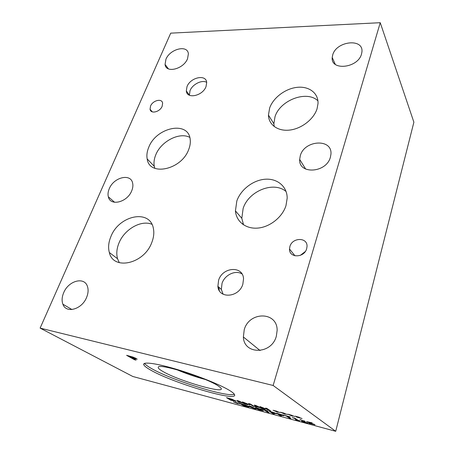 <?xml version="1.0" encoding="UTF-8"?>
<svg xmlns="http://www.w3.org/2000/svg" width="454" height="454" viewBox="0 0 454 454"><rect width="100%" height="100%" fill="white"/><g stroke="black" fill="none" stroke-linecap="round" stroke-linejoin="round"><path stroke-width="0.68" d="M305.173 421.579L302.778 421.562L307.994 423.134L301.961 421.511L301.462 421.17L303.822 421.034L300.139 419.541M302.778 421.562L302.869 421.227M304.452 421.635L304.623 421.023M300.088 419.729L305.207 421.431M301.961 421.511L302.046 421.199M289.516 418.151L286.27 416.012L282.609 414.854L290.356 416.931L287.552 416.352L290.787 418.497L289.516 418.151L289.635 417.731M278.052 413.798L279.562 414.774L282.371 415.331L278.098 413.639M281.474 414.638L283.727 415.716L279.987 415.052L281.378 415.96L280.129 415.62L276.355 413.174L281.474 414.638M280.129 415.62L280.243 415.223M270.896 411.874L272.434 412.862L275.198 413.401L270.942 411.721M274.267 412.703L276.537 413.793L272.865 413.14L274.284 414.048L273.047 413.713L269.205 411.256L274.267 412.703M273.047 413.713L273.16 413.327M257.634 408.26L256.703 408.22L260.046 409.253L257.668 408.129M258.627 409.128L258.428 409.372L262.145 410.501L258.666 408.986M260.216 409.639L260.386 409.065M257.741 408.833L255.33 407.76L257.242 408.01L261.022 409.389L260.568 409.61L263.405 410.853L258.859 409.797L257.021 408.889L257.787 408.691M260.551 409.599L260.67 409.196M254.166 407.925L249.933 406.358L252.367 407.862L255.057 408.594L254.166 407.925M250.404 406.182L256.272 408.923L254.586 408.765L249.626 406.705L248.713 406.018L250.404 406.182M241.29 403.924L244.445 405.842L247.946 406.483L241.335 403.776M248.599 407.011L243.736 405.808L239.627 403.317L245.2 404.923L248.735 406.466L249.218 406.852L248.599 407.011L248.758 406.483M243.736 405.808L243.838 405.473M237.073 402.999L239.746 403.912L237.119 403.107L238.174 403.731L237.436 403.532L233.282 401.79L237.124 402.84M267.786 412.294L264.359 410.121L260.783 408.992L268.257 411.001L265.59 410.456L269.006 412.624L267.786 412.294L267.894 411.914M299.816 420.784L295.458 419.757L296.842 419.984L294.43 418.361L292.331 417.663L294.845 418.134L298.091 420.319L299.816 420.784M294.43 418.361L294.515 418.043M296.842 419.984L296.961 419.558M309.849 422.958L306.478 421.567L312.182 422.861L307.954 422.033L315.002 424.694L308.896 423.293L313.64 424.325L309.895 422.788M40.117 328.106L132.818 376.485L335.722 431.3L273.143 385.474L380.242 22.7L170.721 33.148L40.117 328.106L273.143 385.474M133.13 357.116L137.216 359.148L133.141 358.507L136.047 360.147L134.509 359.755L126.604 355.317L133.13 357.116M230.03 390.741C232.408 392.239 233.861 393.448 234.389 394.378C239.769 402.891 173.275 383.233 150.796 370.152C146.619 367.819 144.27 366.003 143.753 364.704C142.454 361.469 156.233 363.228 177.037 369.46C197.791 375.657 221.109 385.088 230.03 390.741M299.339 417.578L302.08 418.531L296.944 417.164L296.229 416.857L298.091 417.141L295.196 416.153L299.402 417.317M284.471 413.503L287.325 414.479L284.471 413.605L285.447 414.235L284.624 414.02L280.379 412.204L284.516 413.339M266.776 408.379L270.737 410.932L261.708 407.238L265.159 409.44L263.995 409.128L259.977 406.568L268.745 410.093L265.59 408.067L266.776 408.379M256.572 407.136L255.33 406.807L254.371 405.076L255.908 405.484L263.11 408.889L259.836 407.601L256.277 406.653L256.572 407.136M232.113 399.259L236.279 401.268L230.836 400.246L226.512 397.647L232.113 399.259M239.394 402.539L238.185 402.216L236.982 400.439L238.475 400.837L245.745 404.236L242.487 402.959L239.031 402.04L239.394 402.539M250.341 404.003L254.456 406.568L253.23 406.245L249.683 404.032L249.706 404.9L244.144 402.556L247.736 404.769L246.607 404.469L242.425 401.892L248.713 404.389L248.627 403.544L250.341 404.003M277.156 411.551L279.999 412.521L277.167 411.653L278.16 412.289L277.349 412.073L273.098 410.263L277.207 411.386M291.865 415.478L294.742 416.46L291.86 415.58L292.819 416.21L291.99 415.983L287.745 414.167L291.911 415.314M275.936 411.228L276.032 410.898M248.713 404.389L248.945 403.629M246.607 404.469L246.709 404.139M248.962 404.701L249.263 403.714M253.23 406.245L253.343 405.876M241.676 402.579L238.282 400.984L238.883 401.835L241.744 402.369M238.185 402.216L238.481 401.268M228.203 398.266L231.523 400.263L234.996 400.893L228.254 398.113M230.836 400.246L230.944 399.917M235.694 401.432L235.859 400.91M259.035 407.221L255.67 405.626L256.158 406.455L259.103 406.994M255.33 406.807L255.681 405.643M268.745 410.093L268.853 409.718M263.995 409.128L264.103 408.765M269.324 410.552L269.455 410.11M283.228 413.174L283.33 412.834M129.084 356.225L132.245 358.007L135.383 358.558L129.18 355.964M134.509 359.755L134.656 359.364M200.282 377.501L181.731 371.111M234.326 394.271C227.369 397.653 171.198 379.998 151.409 368.483C147.663 366.367 145.382 364.664 144.582 363.37M217.761 385.611L220.36 387.506C229.077 395.377 179.058 381.15 162.81 371.423C159.36 369.442 157.85 368.035 158.27 367.207C158.457 362.967 205.304 377.353 217.761 385.611M205.049 379.425C195.402 376.843 185.981 373.597 176.788 369.692M204.958 379.385C195.373 376.814 186.015 373.591 176.884 369.715M242.975 223.504L242.51 224.128M218.749 287.11L219.288 290.566M206.666 82.316C201.843 79.569 192.417 84.331 190.027 90.658L189.392 95.227M187.008 86.623C190.379 77.333 206.252 73.906 206.695 82.537L206.031 86.595C202.711 95.981 186.815 99.375 186.316 90.965L187.008 86.623M241.999 273.949C235.558 269.727 224.69 274.891 222.034 283.341L221.336 289.425L223.13 294.237M218.612 280.214C222.573 266.873 243.066 265.488 243.537 278.852L242.833 284.249C238.991 297.671 218.663 299.135 217.892 286.343L218.612 280.214M317.931 100.85C306.87 89.926 280.005 100.181 275.005 116.729L273.87 123.76L274.205 126.552M269.642 108.024C273.263 97.689 285.328 88.592 297.109 87.344C308.896 86.005 318.441 93.013 318.027 103.444L317.057 108.801C313.782 119.237 301.535 128.743 289.686 130.077C277.814 131.501 268.637 124.742 268.45 115.129L269.642 108.024M189.789 137.38C179.466 131.762 160.971 141.393 155.762 154.848C154.093 158.911 153.605 162.748 154.298 166.351L154.842 168.303M148.742 147.306C156.227 127.239 188.455 120.446 190.192 139.361C190.601 142.533 190.107 145.91 188.711 149.485C181.521 169.915 149.292 176.68 147.175 158.923C146.5 155.285 147.022 151.415 148.742 147.306M286.111 191.571C273.819 180.777 248.537 191.003 243.134 208.46L241.812 218.3L243.548 224.861M236.835 200.929C240.847 189.5 253.179 180.056 265.221 179.228C277.269 178.308 287.172 186.441 287.189 198.109L285.975 205.662C282.354 217.165 269.96 227.045 257.895 228.078C245.807 229.191 236.222 221.535 235.433 210.894L236.835 200.929M151.925 224.287C141.115 219.685 124.385 229.31 118.959 243.06C116.678 248.65 116.213 253.882 117.558 258.757L119.311 262.701M110.878 236.619C118.937 215.287 150.075 208.721 153.395 228.498C154.264 232.834 153.736 237.476 151.812 242.436C144.168 264.012 113.216 270.805 109.335 252.509C108.012 247.583 108.529 242.288 110.878 236.619M150.546 106.066C152.754 100.34 162.084 98.07 162.623 103.194L162.152 106.259C159.967 112.019 150.632 114.283 150.064 109.249L150.546 106.066M305.253 251.561L300.298 255.375M289.896 246.528C292.302 237.232 307.687 237.084 307.029 246.511L306.671 248.696C304.305 258.048 288.994 258.195 289.51 249.013L289.896 246.528M63.702 292.677C68.497 280.646 84.529 276.355 87.486 286.553C88.519 289.788 88.229 293.392 86.612 297.37C81.975 309.441 66.023 313.873 62.885 304.191C61.636 300.758 61.909 296.916 63.702 292.677M300.321 155.597C304.475 139.974 332.47 138.266 330.943 154.19L330.393 157.237C326.335 173.11 298.448 174.682 299.674 159.416L300.321 155.597M165.931 59.258C169.932 48.901 187.74 44.447 188.376 53.856L187.559 58.691C183.626 69.173 165.772 73.582 165.069 64.445L165.931 59.258M332.731 54.855C336.374 40.991 363.728 37.932 361.917 51.972L361.503 54.094C357.917 68.213 330.569 71.068 332.226 57.516L332.731 54.855M244.241 329.666C249.229 311.251 277.388 311.325 277.144 330.359L276.327 336.238C271.549 354.756 243.821 354.914 243.372 336.981L244.241 329.666M109.289 188.654C113.789 177.196 130.888 173.036 132.659 183.217C133.158 185.544 132.84 188.075 131.711 190.816C127.324 202.371 110.231 206.564 108.33 196.781C107.712 194.295 108.035 191.588 109.289 188.654M335.722 431.3L413.883 122.194L380.242 22.7M249.626 406.705L249.831 406.035M314.679 424.831L314.77 424.507M134.827 358.149L134.952 357.82M303.913 420.699L303.822 421.034M282.371 415.331L282.462 415.013M275.198 413.401L275.289 413.089M260.046 409.253L260.136 408.958M262.145 410.501L262.236 410.206M255.046 408.566L255.182 408.123M247.946 406.483L248.066 406.097M313.725 424.019L313.64 424.325M234.996 400.893L235.121 400.496M135.383 358.558L135.559 358.093M143.753 364.704L144.185 363.552M189.358 94.988L186.316 90.965M221.336 289.425L217.892 286.343M273.87 123.76L268.45 115.129M154.298 166.351L147.175 158.923M241.812 218.3L235.433 210.894M117.558 258.757L109.335 252.509M152.306 111.86L150.064 109.249M294.975 255.823L289.51 249.013M71.942 309.543L62.885 304.191M305.667 169.081L299.674 159.416M168.423 68.866L165.069 64.445M335.262 64.315L332.226 57.516M260.085 350.556L243.372 336.981M114.612 202.285L108.33 196.781"/></g></svg>

